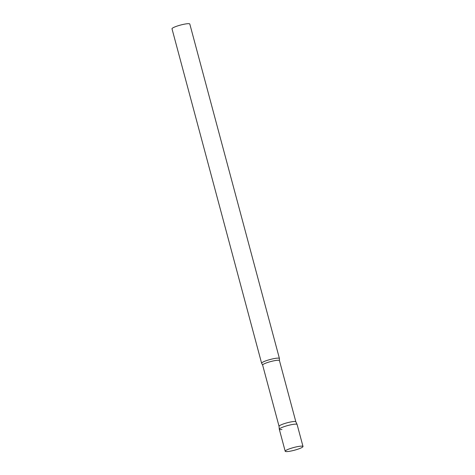 <?xml version="1.0" encoding="UTF-8"?>
<svg xmlns="http://www.w3.org/2000/svg" width="475" height="475" viewBox="0 0 475 475"><rect width="100%" height="100%" fill="white"/><g stroke="black" fill="none" stroke-linecap="round" stroke-linejoin="round"><path stroke-width="0.71" d="M303.002 446.476L297.107 424.484A9.221 1.395 165 0 0 291.401 424.686A9.221 1.395 165 0 0 281.835 427.524A9.221 1.395 165 0 0 279.3 429.252L285.196 451.25A9.221 1.395 165 0 0 290.902 451.048A9.221 1.395 165 0 0 300.467 448.21A9.221 1.395 165 0 0 303.002 446.476A9.221 1.395 165 0 0 297.297 446.678A9.221 1.395 165 0 0 287.725 449.516A9.221 1.395 165 0 0 285.196 451.25M279.051 426.324A8.704 1.318 -15 0 1 279.045 426.289A8.704 1.318 -15 0 1 284.139 423.688A8.704 1.318 -15 0 1 293.336 421.562A8.704 1.318 -15 0 1 295.848 421.788A8.704 1.318 -15 0 1 295.86 421.824M281.972 429.531A9.221 1.395 -15 0 1 279.294 429.216A9.221 1.395 -15 0 1 284.691 426.461A9.221 1.395 -15 0 1 294.435 424.205A9.221 1.395 -15 0 1 297.095 424.448L295.848 421.788M261.672 363.339A9.221 1.395 -15 0 1 261.612 363.238A9.221 1.395 -15 0 1 266.897 360.478A9.221 1.395 -15 0 1 276.747 358.192A9.221 1.395 -15 0 1 279.419 358.465A9.221 1.395 -15 0 1 279.419 358.583L279.448 360.578A8.704 1.318 -15 0 0 276.931 360.323A8.704 1.318 -15 0 0 267.627 362.478A8.704 1.318 -15 0 0 262.639 365.085L261.672 363.339M261.612 363.238L171.998 28.797A9.221 1.395 -15 0 1 177.282 26.036A9.221 1.395 -15 0 1 187.132 23.75A9.221 1.395 -15 0 1 189.804 24.023L279.419 358.465M295.854 421.806L279.448 360.578M279.045 426.307L262.639 365.085M279.045 426.289L279.294 429.216"/></g></svg>
